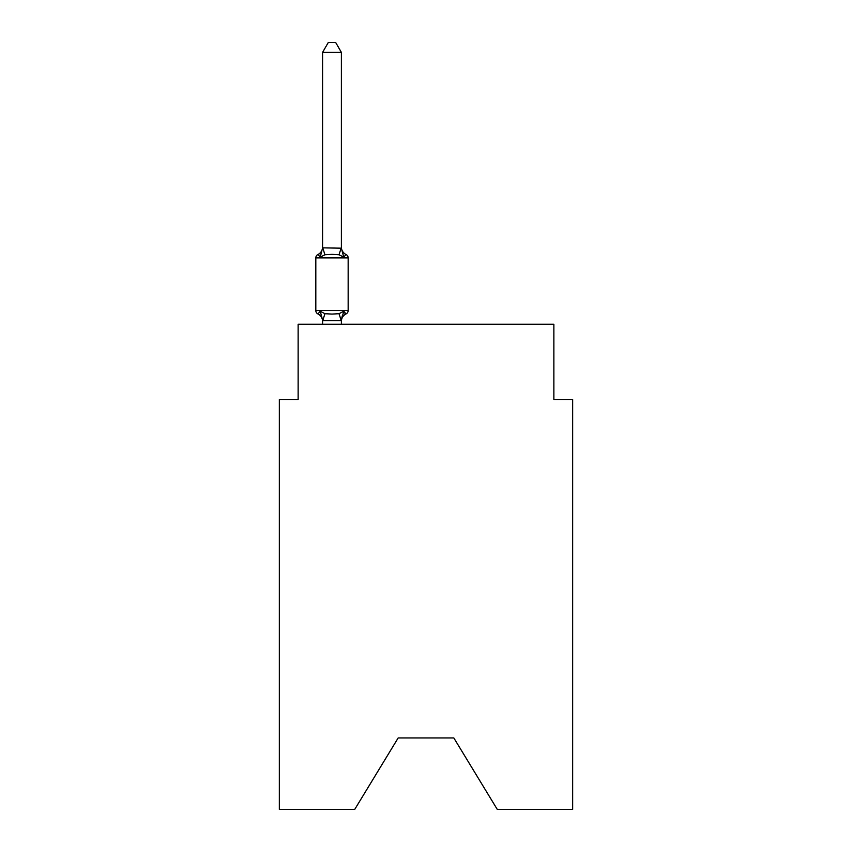 <?xml version="1.0" encoding="UTF-8"?>
<svg xmlns="http://www.w3.org/2000/svg" width="852" height="852" viewBox="0 0 852 852"><rect width="100%" height="100%" fill="white"/><g stroke="black" fill="none" stroke-linecap="round" stroke-linejoin="round"><path stroke-width="1.28" d="M453.828 737.949L497.27 809.4L572.661 809.4L572.661 399.492L553.864 399.492L553.864 324.271L298.136 324.271L298.136 399.492L279.339 399.492L279.339 809.4L354.73 809.4L398.172 737.949L453.828 737.949L398.172 737.949M343.739 311.278L346.04 313.93L343.739 311.278L346.04 313.93L343.739 311.278L346.04 313.93L343.739 311.278L346.04 313.93L343.739 311.278L346.04 313.93L343.739 311.278L346.04 313.93L343.739 311.278L346.04 313.93L343.739 311.278L346.04 313.93L343.739 311.278L346.04 313.93L343.739 311.278L346.04 313.93L343.739 311.278L346.04 313.93L343.739 311.278L341.237 320.65L322.738 320.65L320.235 311.278L317.924 313.93A3.759 3.759 0 0 1 315.815 310.543A3.759 3.759 0 0 0 317.924 313.93A3.759 3.759 0 0 1 315.815 310.543A3.759 3.759 0 0 0 317.924 313.93A3.759 3.759 0 0 1 315.815 310.543A3.759 3.759 0 0 0 317.924 313.93A3.759 3.759 0 0 1 315.815 310.543A3.759 3.759 0 0 0 317.924 313.93A3.759 3.759 0 0 1 315.815 310.543A3.759 3.759 0 0 0 317.924 313.93A3.759 3.759 0 0 1 315.815 310.543A3.759 3.759 0 0 0 317.924 313.93A3.759 3.759 0 0 1 315.815 310.543A3.759 3.759 0 0 0 317.924 313.93A3.759 3.759 0 0 1 315.815 310.543A3.759 3.759 0 0 0 317.924 313.93A3.759 3.759 0 0 1 315.815 310.543A3.759 3.759 0 0 0 317.924 313.93A3.759 3.759 0 0 1 315.815 310.543A3.759 3.759 0 0 0 317.924 313.93A3.759 3.759 0 0 1 315.815 310.543A3.759 3.759 0 0 0 317.924 313.93A3.759 3.759 0 0 1 315.815 310.543A3.759 3.759 0 0 0 317.924 313.93A3.759 3.759 0 0 1 315.815 310.543A3.759 3.759 0 0 0 317.924 313.93A3.759 3.759 0 0 1 315.815 310.543A3.759 3.759 0 0 0 317.924 313.93A3.759 3.759 0 0 1 315.815 310.543A3.759 3.759 0 0 0 317.924 313.93A3.759 3.759 0 0 1 315.815 310.543A3.759 3.759 0 0 0 317.924 313.93A3.759 3.759 0 0 1 315.815 310.543A3.759 3.759 0 0 0 317.924 313.93A3.759 3.759 0 0 1 315.815 310.543A3.759 3.759 0 0 0 317.924 313.93A3.759 3.759 0 0 1 315.815 310.543A3.759 3.759 0 0 0 317.924 313.93A3.759 3.759 0 0 1 315.815 310.543A3.759 3.759 0 0 0 317.924 313.93A3.759 3.759 0 0 1 315.815 310.543A3.759 3.759 0 0 0 317.924 313.93L320.235 311.278L317.924 313.93A3.759 3.759 0 0 1 315.815 310.543A3.759 3.759 0 0 0 317.924 313.93L320.235 311.278L317.924 313.93L320.235 311.278L317.924 313.93L320.235 311.278L317.924 313.93L320.235 311.278L317.924 313.93L320.235 311.278L317.924 313.93L320.235 311.278L317.924 313.93L320.235 311.278L317.924 313.93L320.235 311.278L317.924 313.93L320.235 311.278L317.924 313.93L320.235 311.278L317.924 313.93L320.235 311.278L324.932 313.706L331.982 314.079L339.032 313.706L343.739 311.278L346.04 313.93A3.759 3.759 0 0 0 348.159 310.543A3.759 3.759 0 0 1 346.04 313.93L344.964 313.408L346.04 313.93A3.759 3.759 0 0 0 348.159 310.543A3.759 3.759 0 0 1 346.04 313.93L344.964 313.408L346.04 313.93A3.759 3.759 0 0 0 348.159 310.543L348.159 257.9L348.159 310.543A3.759 3.759 0 0 1 346.04 313.93L344.964 313.408L346.04 313.93A3.759 3.759 0 0 0 348.159 310.543L348.159 257.9L348.159 310.543A3.759 3.759 0 0 1 346.04 313.93L344.964 313.408L346.04 313.93A3.759 3.759 0 0 0 348.159 310.543L348.159 257.9L348.159 310.543A3.759 3.759 0 0 1 346.04 313.93L344.964 313.408L346.04 313.93A3.759 3.759 0 0 0 348.159 310.543L348.159 257.9L348.159 310.543A3.759 3.759 0 0 1 346.04 313.93L344.964 313.408L346.04 313.93A3.759 3.759 0 0 0 348.159 310.543L348.159 257.9L348.159 310.543A3.759 3.759 0 0 1 346.04 313.93L344.964 313.408L346.04 313.93A3.759 3.759 0 0 0 348.159 310.543L348.159 257.9L348.159 310.543A3.759 3.759 0 0 1 346.04 313.93L344.964 313.408L346.04 313.93A3.759 3.759 0 0 0 348.159 310.543L348.159 257.9L348.159 310.543A3.759 3.759 0 0 1 346.04 313.93L344.964 313.408L346.04 313.93A3.759 3.759 0 0 0 348.159 310.543L348.159 257.9L348.159 310.543A3.759 3.759 0 0 1 346.04 313.93L344.964 313.408L346.04 313.93A3.759 3.759 0 0 0 348.159 310.543L348.159 257.9A3.759 3.759 0 0 0 346.04 254.514L343.739 257.166L346.04 254.514A8.275 8.275 0 0 1 341.386 247.08L341.386 248.188L341.386 247.08M341.386 52.377L322.578 52.377L328.222 42.6L335.741 42.6L341.386 52.377L341.386 248.188L343.739 257.166L339.032 254.748L331.982 254.365L324.932 254.748L320.235 257.166L317.924 254.514A3.759 3.759 0 0 0 315.815 257.9A3.759 3.759 0 0 1 317.924 254.514L318.999 255.036L317.924 254.514A3.759 3.759 0 0 0 315.815 257.9A3.759 3.759 0 0 1 317.924 254.514A3.759 3.759 0 0 0 315.815 257.9A3.759 3.759 0 0 1 317.924 254.514L318.999 255.036L317.924 254.514A3.759 3.759 0 0 0 315.815 257.9A3.759 3.759 0 0 1 317.924 254.514A3.759 3.759 0 0 0 315.815 257.9A3.759 3.759 0 0 1 317.924 254.514L318.999 255.036L317.924 254.514A3.759 3.759 0 0 0 315.815 257.9A3.759 3.759 0 0 1 317.924 254.514A3.759 3.759 0 0 0 315.815 257.9A3.759 3.759 0 0 1 317.924 254.514L318.999 255.036L317.924 254.514A3.759 3.759 0 0 0 315.815 257.9A3.759 3.759 0 0 1 317.924 254.514A3.759 3.759 0 0 0 315.815 257.9A3.759 3.759 0 0 1 317.924 254.514L318.999 255.036L317.924 254.514A3.759 3.759 0 0 0 315.815 257.9A3.759 3.759 0 0 1 317.924 254.514A3.759 3.759 0 0 0 315.815 257.9A3.759 3.759 0 0 1 317.924 254.514L318.999 255.036L317.924 254.514A3.759 3.759 0 0 0 315.815 257.9A3.759 3.759 0 0 1 317.924 254.514A3.759 3.759 0 0 0 315.815 257.9A3.759 3.759 0 0 1 317.924 254.514L318.999 255.036L317.924 254.514A3.759 3.759 0 0 0 315.815 257.9A3.759 3.759 0 0 1 317.924 254.514A3.759 3.759 0 0 0 315.815 257.9A3.759 3.759 0 0 1 317.924 254.514L318.999 255.036L317.924 254.514A3.759 3.759 0 0 0 315.815 257.9A3.759 3.759 0 0 1 317.924 254.514A3.759 3.759 0 0 0 315.815 257.9A3.759 3.759 0 0 1 317.924 254.514L318.999 255.036L317.924 254.514A3.759 3.759 0 0 0 315.815 257.9A3.759 3.759 0 0 1 317.924 254.514A3.759 3.759 0 0 0 315.815 257.9A3.759 3.759 0 0 1 317.924 254.514L318.999 255.036L317.924 254.514A3.759 3.759 0 0 0 315.815 257.9A3.759 3.759 0 0 1 317.924 254.514A3.759 3.759 0 0 0 315.815 257.9A3.759 3.759 0 0 1 317.924 254.514L318.999 255.036M341.386 320.256L342.27 315.836L341.386 320.256M317.924 254.514L320.235 257.166L317.924 254.514A3.759 3.759 0 0 0 315.815 257.9A3.759 3.759 0 0 1 317.924 254.514L320.235 257.166L317.924 254.514A8.275 8.275 0 0 0 322.578 247.08M322.578 52.377L322.578 247.847L341.386 248.188M322.578 321.364L322.578 320.256L322.578 321.364A8.275 8.275 0 0 0 317.924 313.93M348.159 257.9L315.815 257.9L315.815 310.543L348.159 310.543A3.759 3.759 0 0 1 346.04 313.93L344.964 313.408M320.235 257.166L322.578 247.847M341.386 324.271L341.386 320.597M322.578 324.271L322.578 320.597M346.04 313.93A8.275 8.275 0 0 0 341.386 321.364M324.932 313.706L322.738 320.65M339.032 313.706L341.237 320.65M322.738 247.804L324.932 254.748M341.237 247.804L339.032 254.748"/></g></svg>
